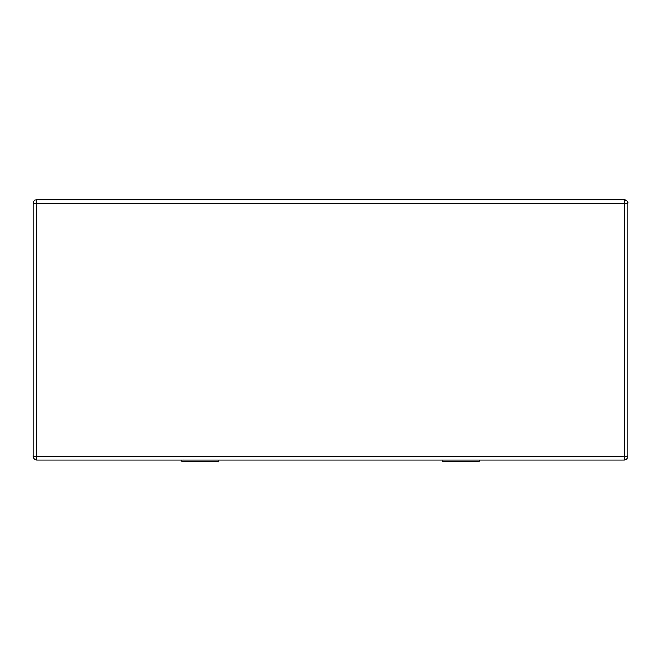 <?xml version="1.0" encoding="UTF-8"?>
<svg xmlns="http://www.w3.org/2000/svg" width="661" height="661" viewBox="0 0 661 661"><rect width="100%" height="100%" fill="white"/><g stroke="black" fill="none" stroke-linecap="round" stroke-linejoin="round"><path stroke-width="0.99" d="M181.775 459.982L181.775 461.287L218.956 461.287L218.956 459.982M479.225 459.982L479.225 461.287L442.044 461.287L442.044 459.982M627.95 203.431L627.95 456.264C627.71 458.511 626.471 459.75 624.232 459.982L36.768 459.982L36.768 203.431L33.05 203.431C33.29 201.192 34.529 199.953 36.768 199.713L624.232 199.713C626.471 199.953 627.71 201.192 627.95 203.431L624.232 203.431L624.232 199.713C627.306 200.77 628.545 202.01 627.95 203.431L627.942 203.183M624.232 459.982L624.232 456.264L33.05 456.264L33.05 203.431M36.768 199.713L36.768 203.431L624.232 203.431L624.232 456.264L627.942 456.52M627.438 201.547L627.033 200.985M33.058 456.52L33.05 456.264C33.29 458.511 34.529 459.75 36.768 459.982"/></g></svg>
